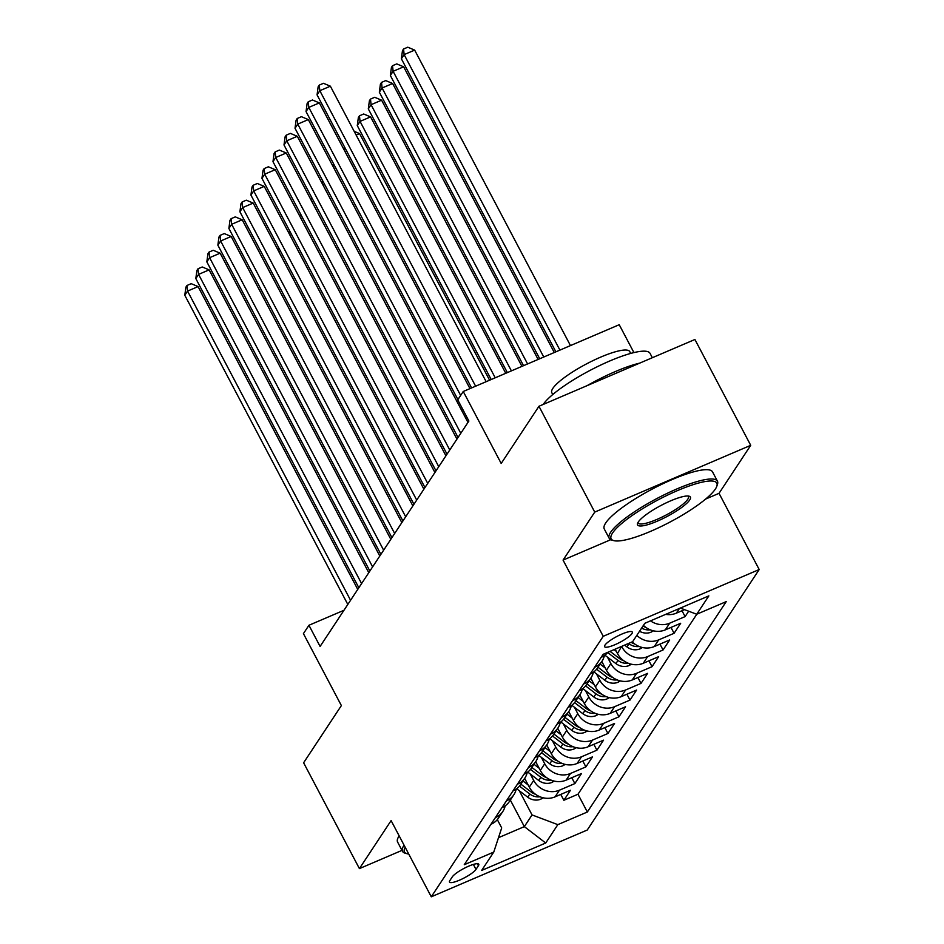 <?xml version="1.0" encoding="UTF-8"?>
<svg xmlns="http://www.w3.org/2000/svg" width="944" height="944" viewBox="0 0 944 944"><rect width="100%" height="100%" fill="white"/><g stroke="black" fill="none" stroke-linecap="round" stroke-linejoin="round"><path stroke-width="1.42" d="M604.951 645.153A15.67 3.304 152.2 0 0 604.585 646.675A15.67 3.304 152.2 0 0 617.435 643.572A15.67 3.304 152.2 0 0 631.937 633.601A15.67 3.304 152.2 0 0 632.303 632.067A15.67 3.304 152.2 0 0 619.453 635.17A15.67 3.304 152.2 0 0 604.951 645.153M633.92 352.596L619.229 324.712L463.256 391.489L457.746 399.843L468.897 421.012L320.099 646.439L308.936 625.27L303.425 633.625L341.374 705.581L303.614 762.776L359.416 868.61L401.991 850.379M750.716 445.32L694.914 339.486L538.953 406.262L594.744 512.096L563.061 560.099L603.228 636.303L759.2 569.527L719.033 493.323L750.716 445.32L594.744 512.096M603.228 636.303L431.278 896.8L587.251 830.024L759.2 569.527M524.663 778.375L529.289 787.131A19.576 17.877 33.4 0 0 555.072 796.854L570.459 790.258L563.851 800.276L560.76 794.411M530.316 774.045L533.702 780.452A19.576 17.877 33.4 0 0 559.485 790.175L574.872 783.579L571.781 777.714M574.872 783.579L581.48 773.561L566.105 780.145A19.576 17.877 33.4 0 1 540.31 770.434L535.685 761.666M546.718 744.969L551.331 753.737A19.576 17.877 33.4 0 0 577.126 763.448L592.513 756.864L585.894 766.882L582.802 761.017M557.739 728.272L562.353 737.04A19.576 17.877 33.4 0 0 588.147 746.751L603.535 740.167L596.915 750.185L593.823 744.32M568.76 711.575L573.374 720.343A19.576 17.877 33.4 0 0 599.169 730.054L614.556 723.47L607.936 733.488L604.844 727.623M579.781 694.878L584.395 703.646A19.576 17.877 33.4 0 0 610.19 713.357L625.577 706.773L618.957 716.791L615.866 710.926M590.802 678.181L595.428 686.949A19.576 17.877 33.4 0 0 621.211 696.66L636.598 690.076L629.99 700.094L626.899 694.229M601.824 661.484L606.449 670.24A19.576 17.877 33.4 0 0 632.232 679.963L647.619 673.367L641.011 683.385L637.92 677.532M615.158 649.165L617.47 653.543A19.576 17.877 33.4 0 0 643.253 663.266L658.641 656.67L652.033 666.688L648.941 660.824M632.209 641.861A19.576 17.877 33.4 0 0 654.275 646.557L669.662 639.973L663.054 649.991L659.962 644.127M643.419 625.353A19.576 17.877 33.4 0 0 665.308 629.86L680.683 623.276L674.075 633.294L670.983 627.43M688.66 611.205L685.096 616.597L682.005 610.733M475.988 869.4L478.407 865.719A15.175 3.198 152.2 0 0 478.761 864.244A15.175 3.198 152.2 0 0 466.324 867.241A15.175 3.198 152.2 0 0 452.27 876.917L449.851 880.587A15.175 3.198 152.2 0 0 449.497 882.074A15.175 3.198 152.2 0 0 461.935 879.065A15.175 3.198 152.2 0 0 475.988 869.4L473.369 864.433M510.338 800.075L524.333 826.625L532.05 814.932L557.833 824.643L587.345 812.017L726.231 601.611L696.719 614.249L708.85 595.876L644.776 623.311L632.645 641.684L603.145 654.31L464.259 864.716L493.759 852.078L501.701 827.923L497.311 819.616M557.833 824.643L545.715 843.016L481.641 870.451L493.759 852.078M621.624 646.392L617.47 653.543M607.476 657.166L610.851 663.561L606.449 670.24M596.455 673.863L599.829 680.27L595.428 686.949M585.433 690.56L588.808 696.967L584.395 703.646M574.412 707.257L577.787 713.664L573.374 720.343M563.391 723.954L566.766 730.361L562.353 737.04M552.37 740.651L555.745 747.058L551.331 753.737M541.337 757.348L544.723 763.755L540.31 770.434M563.851 800.276L577.976 794.234L696.802 614.214M665.673 614.355A19.576 17.877 33.4 0 0 676.329 613.163L684.53 609.659M685.096 616.597L669.709 623.182A19.576 17.877 -146.6 0 1 650.487 620.857M674.075 633.294L658.688 639.879A19.576 17.877 -146.6 0 1 636.811 635.371M663.054 649.991L647.667 656.576A19.576 17.877 -146.6 0 1 621.872 646.864M652.033 666.688L636.645 673.284A19.576 17.877 -146.6 0 1 610.851 663.561M641.011 683.385L625.624 689.981A19.576 17.877 -146.6 0 1 599.829 680.27M629.99 700.094L614.603 706.678A19.576 17.877 -146.6 0 1 588.808 696.967M618.957 716.791L603.582 723.375A19.576 17.877 -146.6 0 1 577.787 713.664M607.936 733.488L592.549 740.072A19.576 17.877 -146.6 0 1 566.766 730.361M596.915 750.185L581.528 756.769A19.576 17.877 -146.6 0 1 555.745 747.058M585.894 766.882L570.506 773.466A19.576 17.877 -146.6 0 1 544.723 763.755M495.329 817.634L495.411 817.598A19.576 17.877 33.4 0 0 502.822 811.462A19.576 17.877 33.4 0 0 505.182 805.822M490.927 824.313L490.998 824.277A19.576 17.877 33.4 0 0 498.42 818.141L502.822 811.462M501.948 807.616L502.031 807.58A19.576 17.877 33.4 0 0 509.441 801.432L513.855 794.754A19.576 17.877 -146.6 0 1 506.432 800.901L506.35 800.937M512.97 790.919L513.052 790.883A19.576 17.877 33.4 0 0 520.463 784.735L524.876 778.057A19.576 17.877 -146.6 0 1 517.454 784.204L517.371 784.24M523.991 774.222L524.073 774.186A19.576 17.877 33.4 0 0 531.484 768.038L535.897 761.36A19.576 17.877 -146.6 0 1 528.475 767.507L528.404 767.543M535.012 757.525L535.095 757.489A19.576 17.877 33.4 0 0 542.505 751.341L546.918 744.663A19.576 17.877 -146.6 0 1 539.508 750.81L539.425 750.846M546.033 740.828L546.116 740.792A19.576 17.877 33.4 0 0 553.526 734.644L557.939 727.966A19.576 17.877 -146.6 0 1 550.529 734.113L550.446 734.149M557.054 724.131L557.137 724.095A19.576 17.877 33.4 0 0 564.547 717.947L568.961 711.269A19.576 17.877 -146.6 0 1 561.55 717.416L561.468 717.44M568.076 707.422L568.158 707.386A19.576 17.877 33.4 0 0 575.58 701.25L579.982 694.572A19.576 17.877 -146.6 0 1 572.571 700.708L572.489 700.743M579.097 690.725L579.179 690.689A19.576 17.877 33.4 0 0 586.602 684.553L591.003 677.863A19.576 17.877 -146.6 0 1 583.593 684.011L583.51 684.046M590.13 674.028L590.201 673.992A19.576 17.877 33.4 0 0 597.623 667.845L602.024 661.166A19.576 17.877 -146.6 0 1 594.614 667.314L594.531 667.349M601.151 657.331L601.234 657.295A19.576 17.877 33.4 0 0 607.794 652.316M519.294 790.753L532.05 814.932M463.256 391.489L501.193 463.457L538.953 406.262M431.278 896.8L391.111 820.596L359.416 868.61M343.97 610.272L308.936 625.27M498.491 837.682L524.333 826.625L545.715 843.016M577.976 794.234L587.345 812.017M516.203 789.125A19.576 17.877 -146.6 0 1 513.855 794.754M527.224 772.428A19.576 17.877 -146.6 0 1 524.876 778.057M538.257 755.719A19.576 17.877 -146.6 0 1 535.897 761.36M549.278 739.022A19.576 17.877 -146.6 0 1 546.918 744.663M560.299 722.325A19.576 17.877 -146.6 0 1 557.939 727.966M571.321 705.628A19.576 17.877 -146.6 0 1 568.961 711.269M582.342 688.931A19.576 17.877 -146.6 0 1 579.982 694.572M593.363 672.234A19.576 17.877 -146.6 0 1 591.003 677.863M604.384 655.537A19.576 17.877 -146.6 0 1 602.024 661.166M696.719 614.249L680.353 608.078M563.061 560.099L610.756 539.685M705.616 499.069L719.033 493.323M357.752 589.398L198.087 286.575L187.549 291.082L350.566 600.278M184.8 295.26L185.885 287.153L186.983 285.477L187.549 291.082L184.8 295.26L347.817 604.455M186.983 285.477L191.207 283.672L198.087 286.575M528.133 784.936L522.952 780.971M543.248 797.81L540.759 799.19A12.968 11.835 -146.6 0 1 527.731 797.196L516.698 788.759M535.508 794.282A12.968 11.835 -146.6 0 1 531.142 792.016L520.852 784.145M519.46 786.104L529.82 794.022A12.968 11.835 33.4 0 0 539.413 796.854L539.968 796.771M280.557 251.269L278.964 251.954M276.993 248.201L279.507 249.263M405.177 847.287A59.72 12.579 152.2 0 0 406.982 853.695A59.72 12.579 152.2 0 0 408.728 854.013M406.982 853.695L405.082 853.152A61.195 12.897 -27.8 0 1 402.51 851.37A61.195 12.897 -27.8 0 1 403.949 845.387A61.195 12.897 -27.8 0 1 404.079 845.199M402.51 851.37L397.601 842.048A61.195 12.897 -27.8 0 1 399.041 836.077A61.195 12.897 -27.8 0 1 399.17 835.888M612.55 533.018A59.72 12.579 152.2 0 0 613.659 540.593A59.72 12.579 152.2 0 0 665.898 524.18A59.72 12.579 152.2 0 0 715.41 488.98A59.72 12.579 152.2 0 0 716.838 486.195A59.72 12.579 152.2 0 0 673.556 492.32A59.72 12.579 152.2 0 0 612.55 533.018M613.659 540.593L611.747 540.062A61.195 12.897 -27.8 0 1 609.187 538.269A61.195 12.897 -27.8 0 1 610.626 532.286A61.195 12.897 -27.8 0 1 667.266 493.311A61.195 12.897 -27.8 0 1 717.44 481.192A61.195 12.897 -27.8 0 1 717.464 484.319L716.838 486.195M638.274 522.008A29.866 6.289 -27.8 0 1 663.03 504.415A29.866 6.289 -27.8 0 1 689.144 496.202A29.866 6.289 -27.8 0 1 689.698 499.99A29.866 6.289 -27.8 0 1 659.195 520.333A29.866 6.289 -27.8 0 1 637.554 523.401A29.866 6.289 -27.8 0 1 638.274 522.008M638.038 522.374A28.391 5.983 152.2 0 0 638.191 522.976A28.391 5.983 152.2 0 0 661.484 517.347A28.391 5.983 152.2 0 0 687.763 499.258A28.391 5.983 152.2 0 0 688.436 496.485A28.391 5.983 152.2 0 0 688.023 496.025M552.759 394.521L551.803 392.692A44.061 9.287 -27.8 0 1 552.842 388.397A44.061 9.287 -27.8 0 1 593.623 360.325A44.061 9.287 -27.8 0 1 629.754 351.605L630.71 353.422M609.187 538.269L604.266 528.959A61.195 12.897 -27.8 0 1 605.706 522.976A61.195 12.897 -27.8 0 1 662.346 484.001A61.195 12.897 -27.8 0 1 712.531 471.87L717.44 481.192M587.144 385.624A61.195 12.897 -27.8 0 1 639.713 363.121M543.225 404.433A61.195 12.897 -27.8 0 1 599.865 365.47A61.195 12.897 -27.8 0 1 650.038 353.339L652.339 357.717M368.774 572.701L209.12 269.878L198.57 274.385L361.587 583.581M195.821 278.563L196.907 270.456L198.004 268.78L198.57 274.385L195.821 278.563L358.838 587.746M198.004 268.78L202.228 266.975L209.12 269.878M379.795 556.004L220.141 253.181L209.603 257.688L372.62 566.884M206.842 261.866L207.928 253.759L209.037 252.083L209.603 257.688L206.842 261.866L369.859 571.049M209.037 252.083L213.25 250.278L220.141 253.181M390.816 539.295L231.162 236.484L220.625 240.991L383.642 550.175M217.863 245.169L218.949 237.062L220.058 235.386L220.625 240.991L217.863 245.169L380.88 554.352M220.058 235.386L224.271 233.581L231.162 236.484M401.837 522.598L242.183 219.775L231.646 224.294L394.663 533.478M228.885 228.472L229.97 220.353L231.079 218.689L231.646 224.294L228.885 228.472L391.902 537.655M231.079 218.689L235.292 216.884L242.183 219.775M539.154 768.239L533.974 764.274M554.27 781.113L551.78 782.493A12.968 11.835 -146.6 0 1 538.753 780.499L527.72 772.062M546.529 777.585A12.968 11.835 -146.6 0 1 542.175 775.319L531.873 767.448M530.481 769.395L540.841 777.325A12.968 11.835 33.4 0 0 550.435 780.145L550.989 780.074M291.578 234.572L289.985 235.245M288.014 231.504L290.528 232.566M550.175 751.542L544.995 747.577M565.291 764.416L562.801 765.796A12.968 11.835 -146.6 0 1 549.774 763.802L538.741 755.365M557.55 760.888A12.968 11.835 -146.6 0 1 553.196 758.622L542.894 750.751M541.502 752.698L551.874 760.628A12.968 11.835 33.4 0 0 561.456 763.448L562.01 763.366M302.611 217.875L301.018 218.548M299.036 214.807L301.549 215.869M561.196 734.845L556.016 730.88M576.312 747.719L573.822 749.088A12.968 11.835 -146.6 0 1 560.795 747.093L549.762 738.668M568.571 744.191A12.968 11.835 -146.6 0 1 564.217 741.925L553.916 734.054M552.523 736.001L562.895 743.931A12.968 11.835 33.4 0 0 572.477 746.751L573.032 746.669M313.632 201.166L312.039 201.851M310.057 198.11L312.57 199.172M572.217 718.148L567.037 714.183M587.345 731.022L584.843 732.391A12.968 11.835 -146.6 0 1 571.816 730.396L560.783 721.971M579.604 727.482A12.968 11.835 -146.6 0 1 575.238 725.228L564.949 717.357M563.556 719.304L573.917 727.222A12.968 11.835 33.4 0 0 583.498 730.054L584.053 729.972M324.653 184.469L323.06 185.154M321.09 181.413L323.591 182.463M412.858 505.901L253.204 203.078L242.667 207.597L405.684 516.781M239.906 211.775L240.991 203.656L242.101 201.992L242.667 207.597L239.906 211.775L402.923 520.958M242.101 201.992L246.313 200.187L253.204 203.078M583.239 701.451L578.058 697.486M598.366 714.313L595.865 715.694A12.968 11.835 -146.6 0 1 582.837 713.699L571.816 705.274M590.625 710.785A12.968 11.835 -146.6 0 1 586.259 708.519L575.97 700.66M574.577 702.607L584.938 710.525A12.968 11.835 33.4 0 0 594.531 713.357L595.074 713.275M335.675 167.772L334.082 168.457M332.111 164.716L334.613 165.766M423.891 489.204L264.226 186.381L253.688 190.9L416.705 500.084M250.927 195.066L252.024 186.959L253.122 185.295L253.688 190.9L250.927 195.066L413.944 504.261M253.122 185.295L257.334 183.49L264.226 186.381M594.26 684.742L589.08 680.789M609.387 697.616L606.886 698.997A12.968 11.835 -146.6 0 1 593.859 697.002L582.837 688.565M601.647 694.088A12.968 11.835 -146.6 0 1 597.281 691.822L586.991 683.963M585.599 685.91L595.959 693.828A12.968 11.835 33.4 0 0 605.552 696.66L606.095 696.578M346.696 151.075L345.103 151.76M343.132 148.019L345.634 149.069M434.913 472.507L275.247 169.684L264.709 174.192L427.726 483.387M261.96 178.369L263.046 170.262L264.143 168.598L264.709 174.192L261.96 178.369L424.977 487.564M264.143 168.598L268.356 166.793L275.247 169.684M605.293 668.045L600.101 664.092M620.409 680.919L617.919 682.3A12.968 11.835 -146.6 0 1 604.892 680.305L593.859 671.868M489.594 380.22L359.558 133.588L356.124 135.063M612.668 677.391A12.968 11.835 -146.6 0 1 608.302 675.125L598.012 667.255M596.62 669.213L606.98 677.131A12.968 11.835 33.4 0 0 616.574 679.963L617.128 679.881M354.153 131.322L359.558 133.588M445.934 455.81L286.268 152.987L275.731 157.495L438.748 466.69M272.981 161.672L274.067 153.565L275.164 151.89L275.731 157.495L272.981 161.672L435.998 470.867M275.164 151.89L279.377 150.084L286.268 152.987M616.314 651.348L614.06 649.637M631.43 664.222L628.94 665.603A12.968 11.835 -146.6 0 1 615.913 663.608L604.88 655.171M505.76 373.293L370.579 116.891L360.042 121.398L357.28 125.576L491.187 379.535M623.689 660.694A12.968 11.835 -146.6 0 1 619.323 658.428L610.06 651.348M607.641 652.516L618.001 660.434A12.968 11.835 33.4 0 0 627.595 663.254L628.149 663.184M495.222 377.801L360.042 121.398L359.475 115.793L363.688 114L370.579 116.891M357.28 125.576L358.366 117.469L359.475 115.793M456.955 439.113L297.289 136.29L286.752 140.798L449.769 449.993M284.002 144.975L285.088 136.868L286.185 135.193L286.752 140.798L284.002 144.975L447.019 454.158M286.185 135.193L290.398 133.387L297.289 136.29M642.451 647.525L639.961 648.906A12.968 11.835 -146.6 0 1 626.934 646.911L624.598 645.13M521.938 366.366L381.6 100.194L371.063 104.701L368.302 108.879L507.353 372.609M628.598 643.407L629.023 643.737A12.968 11.835 33.4 0 0 638.616 646.557L639.171 646.487M634.71 643.997A12.968 11.835 -146.6 0 1 631.17 642.309M511.4 370.874L371.063 104.701L370.496 99.096L374.709 97.291L381.6 100.194M368.302 108.879L369.399 100.772L370.496 99.096M467.976 422.416L308.31 119.593L297.773 124.101L460.79 433.296M295.024 128.278L296.109 120.171L297.207 118.496L297.773 124.101L295.024 128.278L458.041 437.461M297.207 118.496L301.431 116.69L308.31 119.593M653.472 630.828L650.982 632.209A12.968 11.835 -146.6 0 1 639.525 631.253M538.115 359.44L392.621 83.497L382.084 88.004L379.335 92.182L523.531 365.682M645.731 627.3A12.968 11.835 -146.6 0 1 642.947 626.073M641.625 628.079A12.968 11.835 33.4 0 0 649.637 629.86L650.192 629.778M527.578 363.947L382.084 88.004L381.518 82.399L385.73 80.594L392.621 83.497M379.335 92.182L380.42 84.075L381.518 82.399M469.982 388.609L319.343 102.896L308.794 107.404L460.66 395.43M306.045 111.581L307.13 103.474L308.228 101.799L308.794 107.404L306.045 111.581L457.899 399.595M308.228 101.799L312.452 99.993L319.343 102.896M554.293 352.513L403.643 66.8L393.105 71.307L390.356 75.485L539.708 358.755M543.756 357.033L393.105 71.307L392.539 65.702L396.751 63.897L403.643 66.8M390.356 75.485L391.441 67.378L392.539 65.702M486.16 381.683L330.365 86.187L319.827 90.707L475.623 386.202M317.066 94.884L318.152 86.765L319.261 85.102L319.827 90.707L317.066 94.884L471.575 387.925M319.261 85.102L323.473 83.296L330.365 86.187M570.459 345.587L414.664 50.103L404.126 54.61L401.377 58.788L555.886 351.829M559.922 350.106L404.126 54.61L403.56 49.005L407.784 47.2L414.664 50.103M401.377 58.788L402.463 50.669L403.56 49.005M533.702 780.452L529.289 787.131M559.485 790.175L555.072 796.854M679.42 608.479L676.329 613.163M669.709 623.182L665.308 629.86M658.688 639.879L654.275 646.557M647.667 656.576L643.253 663.266M636.645 673.284L632.232 679.963M625.624 689.981L621.211 696.66M614.603 706.678L610.19 713.357M603.582 723.375L599.169 730.054M592.549 740.072L588.147 746.751M581.528 756.769L577.126 763.448M570.506 773.466L566.105 780.145M495.411 817.598L490.998 824.277M506.432 800.901L502.031 807.58M517.454 784.204L513.052 790.883M528.475 767.507L524.073 774.186M539.508 750.81L535.095 757.489M550.529 734.113L546.116 740.792M561.55 717.416L557.137 724.095M572.571 700.708L568.158 707.386M583.593 684.011L579.179 690.689M594.614 667.314L590.201 673.992M603.216 654.275L601.234 657.295M477.345 863.701L478.407 865.719M540.995 799.061L542.033 797.491M531.142 792.016L531.873 790.919M527.731 797.196L529.82 794.022M552.016 782.364L553.054 780.794M542.175 775.319L542.894 774.222M538.753 780.499L540.841 777.325M563.037 765.667L564.075 764.097M553.196 758.622L553.916 757.525M549.774 763.802L551.874 760.628M574.058 748.958L575.097 747.4M564.217 741.925L564.937 740.828M560.795 747.093L562.895 743.931M585.091 732.261L586.118 730.703M575.238 725.228L575.958 724.131M571.816 730.396L573.917 727.222M596.112 715.564L597.139 713.994M586.259 708.519L586.979 707.434M582.837 713.699L584.938 710.525M607.134 698.867L608.16 697.297M597.281 691.822L598 690.737M593.859 697.002L595.959 693.828M618.155 682.17L619.181 680.6M608.302 675.125L609.022 674.04M604.892 680.305L606.98 677.131M629.176 665.473L630.214 663.903M619.323 658.428L620.043 657.331M615.913 663.608L618.001 660.434M640.197 648.776L641.236 647.206M626.934 646.911L629.023 643.737M651.218 632.079L652.257 630.509"/></g></svg>
